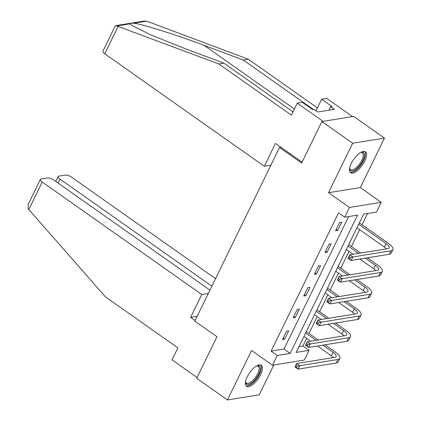 <?xml version="1.0" encoding="UTF-8"?>
<svg xmlns="http://www.w3.org/2000/svg" width="421" height="421" viewBox="0 0 421 421"><rect width="100%" height="100%" fill="white"/><g stroke="black" fill="none" stroke-linecap="round" stroke-linejoin="round"><path stroke-width="0.63" d="M260.594 374.695A12.851 5.226 125.2 0 0 261.294 365.275A12.851 5.226 125.2 0 0 247.19 376.863A12.851 5.226 125.2 0 0 246.49 386.283A12.851 5.226 125.2 0 0 260.594 374.695M364.733 161.18A12.851 5.226 125.2 0 0 365.433 151.76A12.851 5.226 125.2 0 0 351.33 163.343A12.851 5.226 125.2 0 0 350.625 172.763A12.851 5.226 125.2 0 0 364.733 161.18M309.056 350.325L304.299 360.076L272.498 365.217L277.26 355.461L290.148 353.377L357.582 215.12L344.688 217.204L349.446 207.448L381.247 202.312L376.485 212.068L363.597 214.147L296.163 352.403L309.056 350.325L302.904 345.988L306.625 338.358M280.896 147.25L279.518 147.471L194.818 321.128L216.962 336.737L196.707 378.268L227.456 399.95L259.252 394.814L273.792 365.007M279.518 147.471L301.657 163.08L321.918 121.548L353.714 116.412L384.462 138.093L352.666 143.229L328.538 192.702L349.446 207.448M328.538 192.702L360.334 187.566L384.462 138.093M360.334 187.566L381.247 202.312M308.998 333.49L317.229 316.618M319.602 311.745L327.833 294.874M330.206 290.006L338.437 273.134M340.81 268.261L349.041 251.39M351.419 246.522L359.645 229.65M362.023 224.777L367.517 213.515M321.918 121.548L352.666 143.229M298.984 346.62L302.904 345.988M344.688 217.204L338.542 212.868L271.108 351.125L283.996 349.041L348.609 216.568M339.605 222.451L335.526 230.813L337.674 230.466L341.752 222.104L339.605 222.451M329.001 244.196L324.923 252.558L327.07 252.211L331.148 243.848L329.001 244.196M318.397 265.935L314.319 274.297L316.466 273.95L320.544 265.588L318.397 265.935M307.793 287.68L303.715 296.042L305.862 295.695L309.94 287.332L307.793 287.68M297.189 309.419L293.111 317.781L295.258 317.434L299.336 309.072L297.189 309.419M286.585 331.164L282.502 339.526L284.654 339.179L288.732 330.817L286.585 331.164M272.498 365.217L251.59 350.472L227.456 399.95M271.108 351.125L277.26 355.461M283.996 349.041L290.148 353.377M336.2 229.429L337.674 230.466M325.596 251.174L327.07 252.211M314.992 272.913L316.466 273.95M304.388 294.653L305.862 295.695M293.784 316.397L295.258 317.434M283.18 338.137L284.654 339.179M350.251 257.541L349.02 256.673L348.341 258.068L349.572 258.931L350.251 257.541L352.803 256.963L351.103 260.446L348.025 258.278L349.725 254.794L352.803 256.963L390.998 250.795A12.356 4.168 26 0 0 392.877 249.706A12.356 4.168 26 0 0 388.22 243.249L359.334 222.883M358.66 224.272L386.073 243.596A8.236 2.779 -154 0 1 389.178 247.901A8.236 2.779 -154 0 1 387.925 248.627L349.725 254.794L349.02 256.673M356.961 227.756L384.373 247.08A8.236 2.779 -154 0 1 386.462 248.858M349.572 258.931L351.103 260.446L389.299 254.279A12.356 4.168 26 0 0 391.177 253.189L392.877 249.706M348.025 258.278L348.341 258.068M360.776 152.386A11.12 4.52 -54.8 0 1 361.139 152.27A11.12 4.52 -54.8 0 1 364.365 156.054A11.12 4.52 -54.8 0 1 356.734 168.632A11.12 4.52 -54.8 0 1 349.667 168.547A11.12 4.52 -54.8 0 1 349.651 168.163M349.662 168.1A10.293 4.184 125.2 0 0 350.498 169.547A10.293 4.184 125.2 0 0 357.718 166.174A10.293 4.184 125.2 0 0 363.207 156.028A10.293 4.184 125.2 0 0 362.365 152.718A10.293 4.184 125.2 0 0 360.718 152.418M350.093 172.226A12.767 5.189 125.2 0 0 359.008 167.421A12.767 5.189 125.2 0 0 365.449 155.233A12.767 5.189 125.2 0 0 364.749 151.439M256.636 365.902A11.12 4.52 -54.8 0 1 256.999 365.786A11.12 4.52 -54.8 0 1 260.225 369.57A11.12 4.52 -54.8 0 1 252.6 382.152A11.12 4.52 -54.8 0 1 245.527 382.063A11.12 4.52 -54.8 0 1 245.511 381.684M245.522 381.621A10.293 4.184 125.2 0 0 246.359 383.068A10.293 4.184 125.2 0 0 253.579 379.689A10.293 4.184 125.2 0 0 259.068 369.543A10.293 4.184 125.2 0 0 258.226 366.238A10.293 4.184 125.2 0 0 256.578 365.933M245.953 385.741A12.767 5.189 125.2 0 0 254.868 380.937A12.767 5.189 125.2 0 0 261.309 368.754A12.767 5.189 125.2 0 0 260.61 364.954M313.398 109.497L243.227 60.029L248.301 59.208L147.66 21.524L144.177 21.05L115.891 25.618L218.825 63.971L223.893 63.155L292.995 111.865M243.227 60.029L204.132 45.389C176.62 34.943 141.624 23.918 133.789 23.229C131.363 23.118 130.115 23.318 130.047 23.834L131.652 25.344L151.081 35.022L184.793 48.515L223.893 63.155M218.825 63.971L291.4 115.138L297.242 103.15L302.315 102.329L312.645 109.618L314.024 109.392L317.713 111.997L334.3 109.313L330.606 106.713L331.985 106.492L321.649 99.209L316.003 110.786M321.649 99.209L326.722 98.388L352.551 116.601L323.075 121.359L297.242 103.15M248.301 59.208L317.397 107.923M302.094 162.196L275.455 143.419L264.309 166.274L104.766 53.799A4.941 1.668 -154 0 1 102.903 51.22L115.101 26.207L115.891 25.618M264.309 166.274L270.866 165.216M330.606 106.713L328.917 110.186M28.807 209.532L28.123 208.653L28.165 204.448L40.363 179.441A4.941 1.668 26 0 0 42.226 182.025L28.807 209.532L105.303 296.721L177.878 347.888L172.031 359.871L197.07 377.521M215.536 278.655L71.707 177.262A4.941 1.668 26 0 0 65.434 175.073L58.903 176.131A4.941 1.668 26 0 0 58.151 176.567A4.941 1.668 26 0 0 60.019 179.146L58.098 183.082M211.858 286.191L60.019 179.146M209.942 290.127L53.914 180.135A4.941 1.668 26 0 0 47.647 177.946L41.116 179.004A4.941 1.668 26 0 0 40.363 179.441M208.327 293.437L201.77 294.495L42.226 182.025M197.181 316.292L190.624 317.35L201.77 294.495M195.118 320.518L190.624 317.35M339.647 279.281L338.416 278.413L337.737 279.807L338.968 280.675L339.647 279.281L342.194 278.707L340.5 282.191L337.421 280.023L339.121 276.539L342.194 278.707L380.395 272.534A12.356 4.168 26 0 0 382.273 271.445A12.356 4.168 26 0 0 377.616 264.988L367.433 257.81M360.65 253.032L348.73 244.627M348.056 246.011L358.503 253.379M365.281 258.157L375.469 265.335A8.236 2.779 -154 0 1 378.574 269.64A8.236 2.779 -154 0 1 377.321 270.366L339.121 276.539L338.416 278.413M346.357 249.495L353.098 254.252M359.881 259.031L373.769 268.819A8.236 2.779 -154 0 1 375.858 270.603M338.968 280.675L340.5 282.191L378.695 276.018A12.356 4.168 26 0 0 380.573 274.929L382.273 271.445M337.421 280.023L337.737 279.807M329.043 301.026L327.812 300.157L327.133 301.552L328.364 302.415L329.043 301.026L331.59 300.447L329.89 303.93L326.817 301.762L328.517 298.278L331.59 300.447L369.791 294.279A12.356 4.168 26 0 0 371.669 293.19A12.356 4.168 26 0 0 367.012 286.733L356.829 279.555M350.046 274.771L338.126 266.367M337.453 267.756L347.899 275.118M354.677 279.897L364.865 287.08A8.236 2.779 -154 0 1 367.97 291.385A8.236 2.779 -154 0 1 366.717 292.111L328.517 298.278L327.812 300.157M335.753 271.24L342.494 275.992M349.277 280.77L363.165 290.564A8.236 2.779 -154 0 1 365.254 292.342M328.364 302.415L329.89 303.93L368.091 297.763A12.356 4.168 26 0 0 369.97 296.673L371.669 293.19M326.817 301.762L327.133 301.552M318.439 322.765L317.208 321.897L316.529 323.291L317.76 324.159L318.439 322.765L320.986 322.191L319.286 325.675L316.213 323.507L317.913 320.023L320.986 322.191L359.187 316.018A12.356 4.168 26 0 0 361.065 314.929A12.356 4.168 26 0 0 356.408 308.472L346.225 301.294M339.442 296.516L327.522 288.111M326.849 289.495L337.295 296.863M344.073 301.641L354.256 308.819A8.236 2.779 -154 0 1 357.366 313.124A8.236 2.779 -154 0 1 356.113 313.85L317.913 320.023L317.208 321.897M325.149 292.979L331.89 297.736M338.668 302.515L352.561 312.303A8.236 2.779 -154 0 1 354.65 314.087M317.76 324.159L319.286 325.675L357.487 319.502A12.356 4.168 26 0 0 359.366 318.413L361.065 314.929M316.213 323.507L316.529 323.291M307.835 344.51L306.604 343.641L305.925 345.036L307.156 345.899L307.835 344.51L310.382 343.931L308.682 347.414L305.609 345.246L307.309 341.763L310.382 343.931L348.583 337.763A12.356 4.168 26 0 0 350.461 336.674A12.356 4.168 26 0 0 345.804 330.217L335.616 323.039M328.838 318.255L316.918 309.851M316.245 311.24L326.691 318.602M333.469 323.381L343.652 330.564A8.236 2.779 -154 0 1 346.762 334.869A8.236 2.779 -154 0 1 345.509 335.595L307.309 341.763L306.604 343.641M314.545 314.724L321.286 319.476M328.064 324.254L341.952 334.048A8.236 2.779 -154 0 1 344.046 335.826M307.156 345.899L308.682 347.414L346.883 341.247A12.356 4.168 26 0 0 348.762 340.157L350.461 336.674M305.609 345.246L305.925 345.036M297.231 366.249L296 365.381L295.321 366.775L296.552 367.644L297.231 366.249L299.778 365.675L298.079 369.159L295.005 366.991L296.705 363.507L299.778 365.675L337.979 359.502A12.356 4.168 26 0 0 339.858 358.413A12.356 4.168 26 0 0 335.2 351.956L325.012 344.778M318.234 340L306.314 331.595M305.641 332.979L316.087 340.347M322.865 345.125L333.048 352.303A8.236 2.779 -154 0 1 336.158 356.608A8.236 2.779 -154 0 1 334.905 357.334L296.705 363.507L296 365.381M303.941 336.463L310.682 341.22M317.46 345.999L331.348 355.787A8.236 2.779 -154 0 1 333.443 357.571M296.552 367.644L298.079 369.159L336.279 362.986A12.356 4.168 26 0 0 338.158 361.897L339.858 358.413M295.005 366.991L295.321 366.775M386.073 243.596L384.373 247.08M390.998 250.795L389.299 254.279M146.582 21.161L133.789 23.229M130.047 23.834L117.254 25.902M118.185 26.286L104.766 53.799M294.384 109.018L204.132 45.389M375.469 265.335L373.769 268.819M380.395 272.534L378.695 276.018M364.865 287.08L363.165 290.564M369.791 294.279L368.091 297.763M354.256 308.819L352.561 312.303M359.187 316.018L357.487 319.502M343.652 330.564L341.952 334.048M348.583 337.763L346.883 341.247M333.048 352.303L331.348 355.787M337.979 359.502L336.279 362.986M58.151 176.567L55.772 181.446"/></g></svg>
